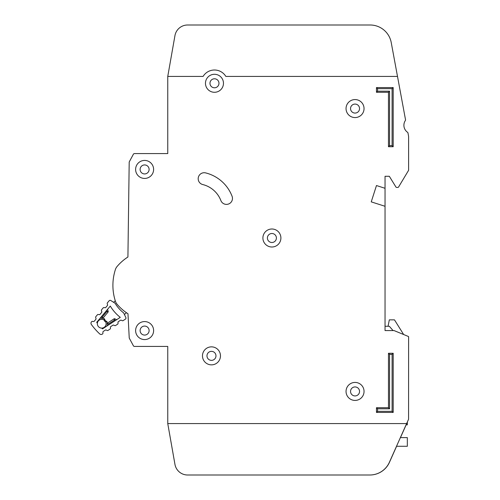 <?xml version="1.0" encoding="UTF-8"?>
<svg xmlns="http://www.w3.org/2000/svg" width="500" height="500" viewBox="0 0 500 500"><rect width="100%" height="100%" fill="white"/><g stroke="black" fill="none" stroke-linecap="round" stroke-linejoin="round"><path stroke-width="0.75" d="M110.806 300.525A1.288 1.288 0 0 0 109.125 300.788L107.381 302.869A0.856 0.856 0 0 0 107.225 303.688L107.556 304.706A0.856 0.856 0 0 1 107.4 305.519L105.812 307.419A0.856 0.856 0 0 1 105.031 307.719L103.975 307.575A0.856 0.856 0 0 0 103.2 307.869L101.6 309.775A0.856 0.856 0 0 0 101.444 310.581L101.769 311.619A0.856 0.856 0 0 1 101.613 312.425L100.031 314.337A0.856 0.856 0 0 1 99.244 314.637L98.2 314.481A0.856 0.856 0 0 0 97.419 314.775L95.831 316.675A0.856 0.856 0 0 0 95.669 317.488L96 318.512A0.856 0.856 0 0 1 95.844 319.325L94.256 321.225A0.856 0.856 0 0 1 93.481 321.525L92.419 321.375A0.856 0.856 0 0 0 91.644 321.675L91.475 321.881A2.144 2.144 0 0 0 91.388 324.519A66.431 66.431 0 0 0 99.681 333.888A2.144 2.144 0 0 0 102.312 334.119L102.537 333.975A0.856 0.856 0 0 0 102.925 333.237L102.906 332.169A0.856 0.856 0 0 1 103.294 331.431L105.375 330.087A0.856 0.856 0 0 1 106.206 330.031L107.175 330.481A0.856 0.856 0 0 0 108.006 330.425L110.081 329.075A0.856 0.856 0 0 0 110.469 328.331L110.438 327.281A0.856 0.856 0 0 1 110.838 326.531L112.925 325.2A0.856 0.856 0 0 1 113.737 325.138L114.731 325.588A0.856 0.856 0 0 0 115.55 325.525L117.638 324.175A0.856 0.856 0 0 0 118.025 323.438L118.006 322.369A0.856 0.856 0 0 1 118.4 321.637L120.475 320.288A0.856 0.856 0 0 1 121.306 320.231L122.275 320.681A0.856 0.856 0 0 0 123.106 320.625L125.388 319.144A1.288 1.288 0 0 0 125.844 317.512L123.637 312.9A34.881 34.881 0 0 1 115.113 303.275L110.806 300.525M101.731 328.106A4.394 4.394 0 0 0 105.725 321.894L105.725 321.894A4.394 4.394 0 0 1 101.731 328.106A4.394 4.394 0 0 1 97.369 323.181A60.856 60.856 0 0 1 96.694 322.319L110.294 306.069A40.456 40.456 0 0 0 120.281 317.35L102.506 328.881A60.856 60.856 0 0 1 101.731 328.106L102.506 328.881M96.694 322.319L97.369 323.181A4.394 4.394 0 0 1 104.019 319.969L104.619 321.156L105.838 321.969L104.619 321.156L103.963 319.844L104.331 318.669L105.281 320.569L107.056 321.744L107.381 323.188A0.856 0.856 0 0 1 107.531 323.069L108.431 324.012L107.144 323.8L107.181 325.85L107.144 323.8A0.856 0.856 0 0 1 107.531 323.069L113.994 318.869A0.856 0.856 0 0 1 114.825 318.812L114.5 320.081L113.994 318.869A0.856 0.856 0 0 1 114.825 318.812L116.688 319.681M126.431 312.712L124.406 314.506M113.612 302.319L115.288 300.831M102.938 318.169A0.856 0.856 0 0 0 103.075 318.031L102.244 317.025L102.3 318.331L100.269 318.044L102.938 318.169L104.288 318.738M107.056 321.744L105.838 321.969M107.544 309.356L108.181 311.306L107.544 309.356M106.569 310.519L106.881 311.481L108.019 312.125A0.856 0.856 0 0 0 108.181 311.306A0.856 0.856 0 0 1 108.019 312.125L103.075 318.031A0.856 0.856 0 0 1 102.3 318.331M101.244 316.881L102.244 317.025L106.881 311.481L108.181 311.306M105.281 320.569L104.619 321.156M385.044 330.569L385.044 206.287L371.244 201.869L376.469 185.544L385.044 188.287L385.044 176.287L389.325 176.287L395.931 187.019A0.856 0.856 0 0 0 396.662 187.425L397.844 187.425A0.856 0.856 0 0 0 398.575 187.013L408.55 170.387A0.431 0.431 0 0 0 408.612 170.169L408.612 137.213A8.569 8.569 0 0 0 408.469 135.656L407.956 132.887A0.856 0.856 0 0 0 407.6 132.338A8.569 8.569 0 0 1 405.4 120.444A0.856 0.856 0 0 0 405.531 119.8L397.5 76.425L225.85 76.431A13.288 13.288 0 0 0 203.094 76.431L167.756 76.431L167.756 153.575L134.506 153.575A1.288 1.288 0 0 0 133.375 154.25L129.35 161.725A1.288 1.288 0 0 0 129.194 162.319L127.919 257.006A48.431 48.431 0 0 0 117.025 266.562A8.569 8.569 0 0 0 115.431 269.431A51.431 51.431 0 0 0 115.431 301.281A8.569 8.569 0 0 0 117.031 304.156A48.431 48.431 0 0 0 127.975 313.744L129.225 337.775A1.288 1.288 0 0 0 129.375 338.319L133.375 345.75A1.288 1.288 0 0 0 134.506 346.431L167.756 346.431L167.763 423.569L406.625 423.569L408.569 419.288L408.612 336.856A0.431 0.431 0 0 0 408.35 336.463L394.125 330.6A0.431 0.431 0 0 0 393.956 330.569L385.044 330.569L385.044 326.281L389.331 326.281L393.056 330.569M406.05 424.856L407.331 424.856L407.331 422.019M396.512 446.281L407.331 446.281L407.331 437.612L400.375 437.612M388.044 326.281L389.331 319.856L394.475 319.856L403.638 334.519L408.35 336.463M202.475 355.856A9 9 0 0 0 211.475 364.856A9 9 0 0 0 220.475 355.856A9 9 0 0 0 211.475 346.856A9 9 0 0 0 202.475 355.856M346.044 391.425A9 9 0 0 0 355.044 400.425A9 9 0 0 0 364.044 391.425A9 9 0 0 0 355.044 382.425A9 9 0 0 0 346.044 391.425M262.9 238A9 9 0 0 0 271.9 247A9 9 0 0 0 280.9 238A9 9 0 0 0 271.9 229A9 9 0 0 0 262.9 238M135.612 169.431A9 9 0 0 0 144.613 178.431A9 9 0 0 0 153.613 169.431A9 9 0 0 0 144.613 160.431A9 9 0 0 0 135.612 169.431M135.619 330.575A9 9 0 0 0 144.619 339.575A9 9 0 0 0 153.619 330.575A9 9 0 0 0 144.619 321.575A9 9 0 0 0 135.619 330.575M346.044 108.569A9 9 0 0 0 355.044 117.569A9 9 0 0 0 364.044 108.569A9 9 0 0 0 355.044 99.569A9 9 0 0 0 346.044 108.569M205.469 83.287A9 9 0 0 0 214.469 92.287A9 9 0 0 0 223.469 83.287A9 9 0 0 0 214.469 74.287A9 9 0 0 0 205.469 83.287M232.469 198.388A6 6 0 0 0 232.069 196.238A38.144 38.144 0 0 0 205.625 172.9A6 6 0 0 0 198.363 177.288A6 6 0 0 0 202.744 184.55A26.144 26.144 0 0 1 220.869 200.544A6 6 0 0 0 232.469 198.388M215.975 355.856A4.5 4.5 0 0 1 211.475 360.356A4.5 4.5 0 0 1 206.975 355.856A4.5 4.5 0 0 1 211.475 351.356A4.5 4.5 0 0 1 215.975 355.856M218.969 83.287A4.5 4.5 0 0 1 214.469 87.788A4.5 4.5 0 0 1 209.969 83.287A4.5 4.5 0 0 1 214.469 78.787A4.5 4.5 0 0 1 218.969 83.287M359.544 108.575A4.5 4.5 0 0 1 355.044 113.075A4.5 4.5 0 0 1 350.544 108.575A4.5 4.5 0 0 1 355.044 104.075A4.5 4.5 0 0 1 359.544 108.575M149.113 330.575A4.5 4.5 0 0 1 144.613 335.075A4.5 4.5 0 0 1 140.113 330.575A4.5 4.5 0 0 1 144.613 326.075A4.5 4.5 0 0 1 149.113 330.575M149.113 169.431A4.5 4.5 0 0 1 144.613 173.931A4.5 4.5 0 0 1 140.113 169.431A4.5 4.5 0 0 1 144.613 164.931A4.5 4.5 0 0 1 149.113 169.431M276.4 238A4.5 4.5 0 0 1 271.9 242.5A4.5 4.5 0 0 1 267.4 238A4.5 4.5 0 0 1 271.9 233.5A4.5 4.5 0 0 1 276.4 238M359.544 391.431A4.5 4.5 0 0 1 355.044 395.931A4.5 4.5 0 0 1 350.544 391.431A4.5 4.5 0 0 1 355.044 386.931A4.5 4.5 0 0 1 359.544 391.431M395.519 65.713L391.225 42.525A21.431 21.431 0 0 0 370.15 25L187.613 25A12.856 12.856 0 0 0 174.95 35.625L167.756 76.431M115.431 269.431A8.569 8.569 0 0 1 117.025 266.562M397.5 76.425L391.225 42.525M396.594 446.281L389.469 462.287A21.431 21.431 0 0 1 369.894 475L187.613 475A12.856 12.856 0 0 1 174.95 464.375L167.756 423.569L174.956 464.375A12.856 12.856 0 0 0 187.619 475L369.812 475A21.431 21.431 0 0 0 389.387 462.287L406.625 423.569M400.456 437.612L406.131 424.856M371.244 201.869L376.469 185.544L385.044 188.287L385.044 206.287M388.475 353.281L393.188 353.281L393.188 412.425L376.475 412.425L376.475 407.713L388.475 407.713L388.475 353.281L389.562 354.375L389.562 408.8L377.562 408.8L377.562 411.337L392.1 411.337L392.1 354.375L389.562 354.375M393.188 146.713L388.469 146.713L388.469 92.287L376.469 92.287L376.469 87.569L393.181 87.569L393.188 146.713L392.094 145.625L392.094 88.663L377.556 88.663L377.556 91.194L389.556 91.194L389.556 145.625L392.094 145.625M392.094 88.663L393.181 87.569M377.556 88.663L376.469 87.569M388.469 146.713L389.556 145.625M377.556 91.194L376.469 92.287M388.469 92.287L389.556 91.194M376.475 407.713L377.562 408.8M377.562 411.337L376.475 412.425M392.1 411.337L393.188 412.425M388.475 407.713L389.562 408.8M392.1 354.375L393.188 353.281M97.369 323.181A4.394 4.394 0 0 1 104.019 319.969M100.781 318.119L100.069 318.288M106.919 326.019L107.169 325.337M108.45 325.025L108.431 324.012L114.5 320.081L115.412 320.506"/></g></svg>
